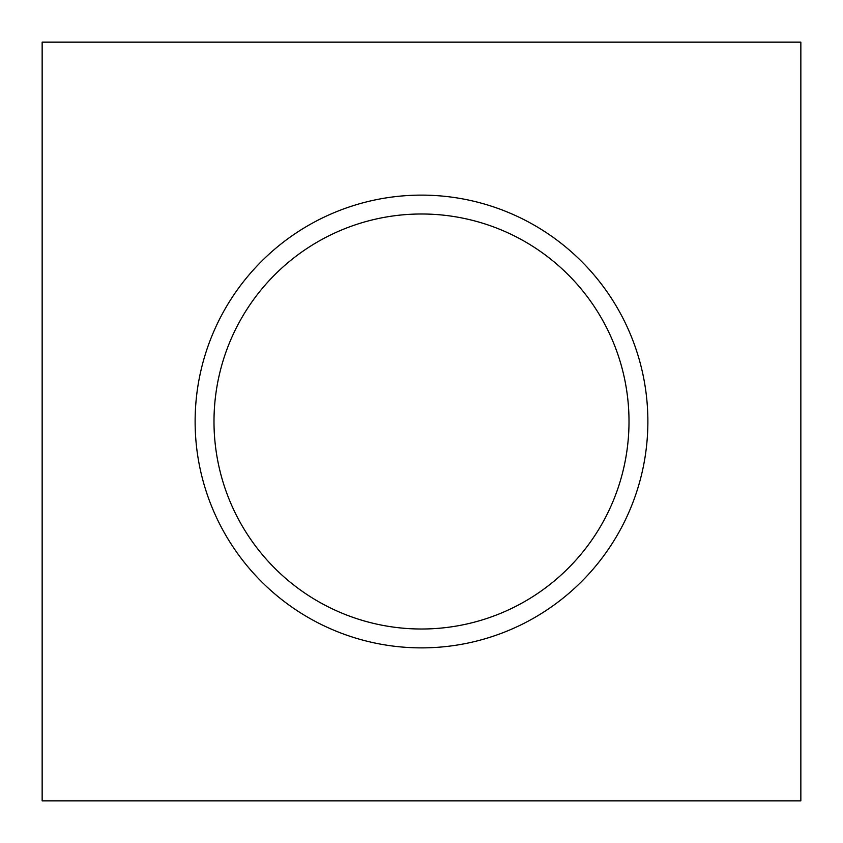 <?xml version="1.0" encoding="UTF-8"?>
<svg xmlns="http://www.w3.org/2000/svg" width="843" height="843" viewBox="0 0 843 843"><rect width="100%" height="100%" fill="white"/><g stroke="black" fill="none" stroke-linecap="round" stroke-linejoin="round"><path stroke-width="1.26" d="M800.85 42.15L800.85 800.85L42.15 800.85L42.15 42.15L800.85 42.15M421.5 213.996A207.504 207.504 0 0 0 241.793 525.252A207.504 207.504 0 0 0 601.207 525.252A207.504 207.504 0 0 0 421.5 213.996M421.5 195.123A226.377 226.377 0 0 1 647.877 421.5A226.377 226.377 0 0 1 421.5 647.877A226.377 226.377 0 0 1 195.123 421.5A226.377 226.377 0 0 1 421.5 195.123"/></g></svg>
